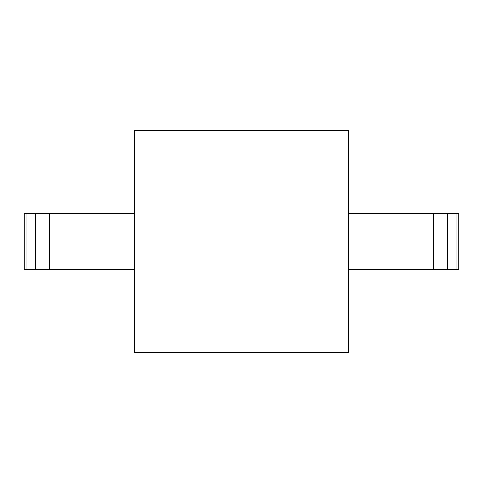 <?xml version="1.0" encoding="UTF-8"?>
<svg xmlns="http://www.w3.org/2000/svg" width="483" height="483" viewBox="0 0 483 483"><rect width="100%" height="100%" fill="white"/><g stroke="black" fill="none" stroke-linecap="round" stroke-linejoin="round"><path stroke-width="0.72" d="M134.787 130.519L134.787 352.481L348.213 352.481L348.213 130.519L134.787 130.519M455.994 269.242L458.85 269.242L458.85 213.758L455.994 213.758L455.994 269.242L348.213 269.242M348.213 213.758L455.994 213.758M134.787 269.242L40.946 269.242L40.946 213.758L134.787 213.758M40.946 213.758L35.513 213.758L35.513 269.242L24.15 269.242L24.15 213.758L35.513 213.758M40.946 269.242L35.513 269.242M433.553 269.242L433.553 213.758M442.054 269.242L442.054 213.758M447.487 213.758L447.487 269.242M27.006 213.758L27.006 269.242M49.447 269.242L49.447 213.758"/></g></svg>
